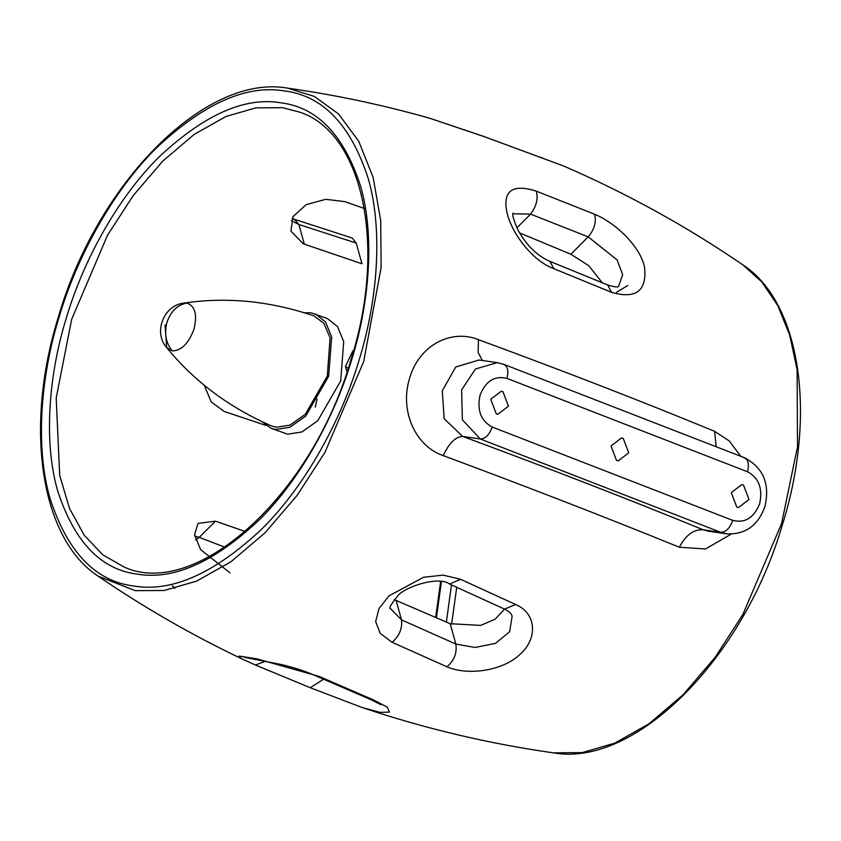 <?xml version="1.0" encoding="UTF-8"?>
<svg xmlns="http://www.w3.org/2000/svg" width="841" height="841" viewBox="0 0 841 841"><rect width="100%" height="100%" fill="white"/><g stroke="black" fill="none" stroke-linecap="round" stroke-linejoin="round"><path stroke-width="1.26" d="M262.245 421.793L271.117 428.332L287.611 434.177L301.866 431.959L317.793 420.7L340.689 380.931L343.696 341.625L337.525 326.592L327.538 318.623L311.044 312.789L304.537 312.799M271.117 428.332L275.585 429.509L289.84 427.291L305.767 416.032L328.663 376.263L331.669 336.957L325.499 321.924L315.512 313.956M165.036 324.889L166.707 347.648C194.071 381.246 228.962 407.328 271.359 425.882L276.269 427.26L289.977 425.136L305.294 414.308L327.296 376.074L330.093 337.767L323.89 323.333L314.029 315.922C270.213 301.025 226.87 296.747 184 303.086L186.786 303.065C177.377 304.936 170.786 311.296 167.033 322.135C164.1 333.309 165.845 342.897 172.247 350.907C181.456 350.655 188.699 343.38 194.008 329.083C197.467 314.523 195.059 305.851 186.786 303.065M184 303.086C163.575 305.104 153.094 332.605 166.707 347.648L172.247 350.907M353.409 351.328L352.842 350.939L345.43 366.466L348.206 368.347M450.187 623.707L480.737 625.399L495.202 619.144L504.568 609.094C509.446 611.565 511.948 614.035 512.095 616.527L509.678 631.696L495.496 643.376L474.944 647.475L455.833 644.048L450.187 623.707L394.292 599.675M229.929 572.774L200.6 549.604L194.544 534.676L198.024 523.396L215.401 521.157L245.299 531.512M265.956 425.399L224.211 411.47L211.217 401.872L204.237 385.241M317.078 399.044L315.259 407.17M346.839 371.217L345.43 366.466M356.227 243.07L298.87 224.484L294.287 219.259L352.232 238.035L356.227 243.07L361.977 263.801L303.254 243.764L290.881 231.086L293.046 216.579L306.187 204.636L325.719 199.328L344.705 201.588L364.311 208.452M602.061 282.513L588.837 265.745L570.86 254.245L519.538 232.873M304.326 244.163L298.87 224.484L291.228 220.626M536.264 191.128L594.555 214.213C616.243 223.096 640.968 247.422 644.605 267.669C646.845 291.081 635.828 299.301 611.544 292.321L553.83 268.678C531.438 260.51 511.097 231.843 506.871 212.184C502.666 190.665 512.463 183.643 536.264 191.128C538.345 198.665 536.442 206.329 530.566 214.129L512.957 213.761M429.425 118.161L482.997 136.158L563.113 165.782L483.754 136.484L429.425 118.161C382.634 104.904 335.349 94.896 287.59 88.147C205.435 73.335 97.093 183.054 58.45 316.763C24.011 426.734 40.263 538.545 98.197 576.201L135.243 590.655L164.205 590.477L196.605 581.131L230.939 561.777L265.178 532.668L297.146 495.36L324.941 452.405L363.722 361.472L381.131 267.449L380.689 220.405L373.131 177.367L358.718 141.214L338.545 113.945L314.313 96.4L287.59 88.147M731.102 534.161L705.525 548.973L679.36 547.239C606.992 517.772 528.295 487.233 443.26 455.622C415.359 446.319 399.317 410.576 409.672 378.04C419.112 345.22 451.218 328.6 478.487 339.69C563.659 371.007 642.356 401.546 714.587 431.307L729.179 440.915L740.837 456.327M392.106 642.293L380.121 633.284L375.675 621.573L378.965 608.59L389.12 595.785L423.465 577.294L443.144 575.118L460.616 579.302L515.617 604.511C536.779 613.257 538.009 639.065 519.58 654.729C502.403 671.076 467.249 675.828 446.939 666.787L392.106 642.293C399.286 636.132 402.418 628.658 401.514 619.88L455.833 644.048C457.157 653.079 454.182 660.658 446.939 666.787M98.197 576.201C143.559 607.223 191.254 634.682 241.283 658.577L239.117 656.043L257.157 658.913L319.023 676.364L373.225 699.796L387.302 707.165L389.415 712.106L380.09 712.39L361.924 707.449C424.663 728.537 488.495 743.665 553.41 752.853L582.371 752.579L614.75 743.16L649.042 723.754L683.228 694.624L715.134 657.336L742.866 614.435L781.573 523.628L797.52 446.718L797.1 369.609L789.72 335.149L777.746 305.546L761.799 281.903L742.803 264.799C800.737 302.455 816.989 414.266 782.55 524.237C743.907 657.946 635.565 767.665 553.41 752.853M172.479 585.788L174.854 588.406M553.83 268.678L549.909 261.383L607.707 284.962C621.793 289.23 617.378 285.267 618.65 286.203L622.645 274.671L617.084 259.901L588.195 236.868L530.566 214.129L516.889 227.837M390.455 608.569L401.514 619.88L396.153 600.548M194.713 535.969L199.243 537.367L195.648 539.869M319.023 676.364L315.764 675.849C306.828 671.728 295.559 668.006 281.987 664.663L244.542 657.347M266.113 661.11L255.349 665L310.255 687.717L361.924 707.449M460.616 579.302L449.546 584.032C438.75 575.465 403.228 587.26 397.236 596.542C390.792 604.647 388.542 608.674 390.466 608.621M482.997 136.158L483.754 136.484M679.36 547.239C685.836 534.95 693.793 529.126 703.223 529.777L708.29 531.197L726.561 533.835L720.842 532.332C725.878 532.195 729.841 528.211 732.753 520.39C745 523.417 753.978 517.835 759.675 503.654C762.892 488.505 758.845 477.877 747.523 471.759L506.986 378.408C494.729 375.38 485.751 380.962 480.053 395.144C476.847 410.292 480.894 420.921 492.216 427.049L732.753 520.39M716.206 446.76L714.587 431.307M508.469 406.171L502.95 391.696L501.268 391.244L490.734 399.286L496.243 413.761L497.935 414.214L508.469 406.171M749.005 499.512L743.486 485.036L741.804 484.595L731.271 492.626L736.779 507.102L738.472 507.554L749.005 499.512M628.742 452.836L623.223 438.361L621.531 437.919L610.997 445.961L616.516 460.437L618.209 460.879L628.742 452.836M479.044 360.011L455.748 366.991L442.292 390.781L444.153 418.692L462.687 436.437L480.306 438.991L462.371 419.785L461.604 389.909L475.459 368.968L497.315 362.66L479.065 360.011M482.387 360.495L478.119 352.484L478.487 339.69M443.26 455.622C449.083 443.07 455.559 436.679 462.687 436.437C549.415 468.5 629.594 499.617 703.223 529.777L720.842 532.332L480.306 438.991C485.341 438.844 489.304 434.871 492.216 427.049M441.42 581.636L436.416 617.809M446.361 622.067L451.491 584.958M71.674 319.286L56.189 398.077L59.7 475.512L69.551 508.5L84.247 535.265L102.802 554.818L123.932 566.939C195.417 600.201 312.495 495.738 351.107 359.191C387.196 245.761 362.576 133.298 300.342 112.337L282.608 107.69L255.874 107.858L225.956 116.489L194.26 134.36L162.639 161.23L133.13 195.68L107.469 235.333L71.674 319.286M627.785 285.509L616.6 292.269M351.853 359.16C369.104 303.958 375.086 236.626 360.684 186.45C344.064 135.149 317.404 107.259 280.736 102.791C244.552 96.694 203.921 114.828 158.833 157.193C116.447 199.138 82.733 262.455 66.397 317.782C49.146 372.983 43.175 440.316 57.566 490.503C74.197 541.804 100.846 569.693 137.525 574.161C173.698 580.248 214.339 562.114 259.417 519.759C301.803 477.804 335.527 414.497 351.853 359.16M359.044 360.211C377.167 302.224 383.443 231.496 368.316 178.786C350.855 124.91 322.86 95.611 284.342 90.912C246.339 84.521 203.659 103.569 156.3 148.058C111.779 192.126 76.363 258.618 59.206 316.742C41.093 374.729 34.817 445.446 49.934 498.156C67.406 552.043 95.39 581.331 133.919 586.03C171.921 592.432 214.602 573.383 261.95 528.894C306.471 484.826 341.888 418.324 359.044 360.211M594.555 214.213C596.584 221.751 594.461 229.309 588.195 236.868L570.86 254.245M224.894 547.186L199.243 537.367L215.401 521.157M323.354 679.37L310.255 687.717M373.225 699.796L370.408 699.418L380.889 704.663M515.617 604.511L504.568 609.094L449.546 584.032M541.783 157.561L542.329 157.824M607.707 284.962L611.544 292.321M747.523 471.759C749.415 463.78 748.101 459.039 743.57 457.515M506.986 378.408C508.879 370.439 507.565 365.698 503.034 364.164M456.705 587.438L451.617 624.274M563.113 165.782C626.461 193.199 686.361 226.208 742.803 264.799M241.283 658.577L255.349 665M315.764 675.849L370.408 699.418M294.287 219.259L292.079 218.46M549.909 261.383C537.084 255.759 526.445 245.309 517.993 230.056C509.509 210.387 514.187 214.676 513.042 213.078M726.561 533.835C745.294 534.718 758.077 525.604 764.921 506.503C770.135 483.985 763.355 467.743 744.579 457.777L504.043 364.426L497.315 362.66M435.659 617.483L440.631 581.53"/></g></svg>
